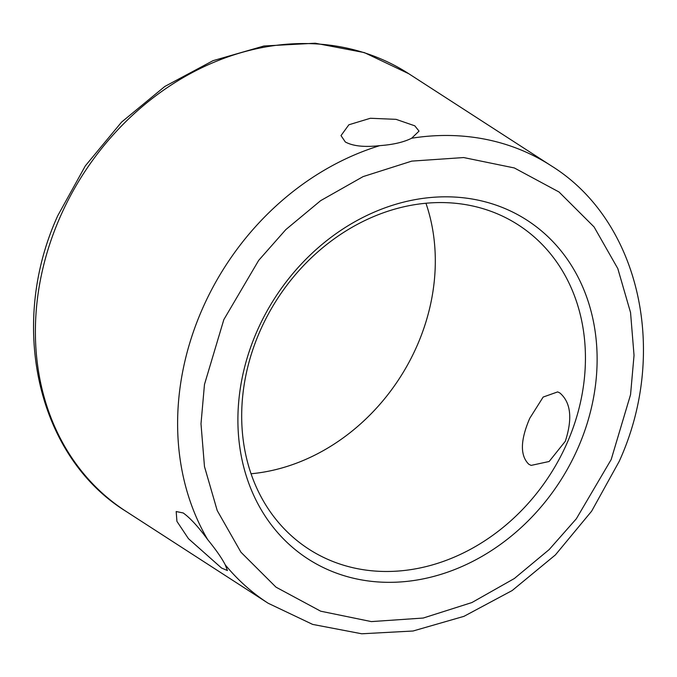 <?xml version="1.0" encoding="UTF-8"?>
<svg xmlns="http://www.w3.org/2000/svg" width="677" height="677" viewBox="0 0 677 677"><rect width="100%" height="100%" fill="white"/><g stroke="black" fill="none" stroke-linecap="round" stroke-linejoin="round"><path stroke-width="1.02" d="M528.796 464.244C519.978 455.57 520.3 440.253 529.761 418.284L543.157 397.06L557.679 391.898L559.913 393.007C570.863 402.46 572.666 418.538 565.32 441.269L549.14 461.494L531.132 465.395L528.796 464.244M379.814 145.631C364.421 147.358 352.92 146.139 345.312 141.967L341.005 135.595L348.883 124.771L370.361 118.272L396.07 119.347L414.789 125.82L419.038 131.126L411.641 138.235C403.653 142.221 393.049 144.683 379.814 145.631A260.518 218.984 -57.1 0 0 202.101 309.516A260.518 218.984 -57.1 0 0 207.687 539.611C216.031 549.842 221.887 558.254 225.255 564.855L227.43 570.533L221.582 568.062L188.443 538.664L176.934 521.375L176.181 511.533L183.23 512.971C190.347 518.133 198.505 527.011 207.687 539.611M251.057 473.765A193.004 162.226 122.9 0 0 417.167 345.507A193.004 162.226 122.9 0 0 425.943 203.235M490.419 211.114A193.004 162.226 -57.1 0 1 518.337 224.942A193.004 162.226 -57.1 0 1 567.292 442.546A193.004 162.226 -57.1 0 1 336.706 562.934A193.004 162.226 -57.1 0 1 308.788 549.106A193.004 162.226 -57.1 0 1 259.833 331.493A193.004 162.226 -57.1 0 1 490.419 211.114M337.197 573.402A201.687 169.529 122.9 0 0 578.158 447.599A201.687 169.529 122.9 0 0 497.823 205.749A201.687 169.529 122.9 0 0 256.862 331.552A201.687 169.529 122.9 0 0 337.197 573.402M411.641 138.235A260.518 218.984 -57.1 0 1 513.352 147.019A260.518 218.984 -57.1 0 1 551.036 165.679L408.815 73.751A260.518 218.984 122.9 0 0 371.131 55.082A260.518 218.984 122.9 0 0 59.881 217.588A260.518 218.984 122.9 0 0 125.964 511.321C37.083 456.408 7.912 324.757 57.799 215.624L85.344 165.848L121.581 122.097L164.816 86.47L213.018 60.676L263.962 45.994L315.237 43.218L364.344 52.594L408.815 73.751M125.964 511.321L268.185 603.258A260.518 218.984 -57.1 0 1 225.255 564.855M611.187 459.531L576.33 518.785L549.174 549.572L514.359 578.513L471.911 602.547L423.218 618.042L371.343 621.596L320.686 611.196L275.996 587.154L240.936 552.204L217.215 510.551L204.479 466.588L200.993 423.81L204.471 384.477L223.833 319.62L258.69 260.366L285.846 229.579L320.661 200.646L363.109 176.604L411.802 161.109L463.686 157.555L514.334 167.955L559.033 191.997L594.084 226.947L617.813 268.6L630.549 312.562L634.036 355.34L630.549 394.674L611.187 459.531M268.185 603.258L312.647 624.406L361.746 633.782L413.012 631.015L463.957 616.341L512.167 590.547L555.402 554.912L591.647 511.16L619.201 461.375C669.088 352.243 639.917 220.592 551.036 165.679"/></g></svg>
